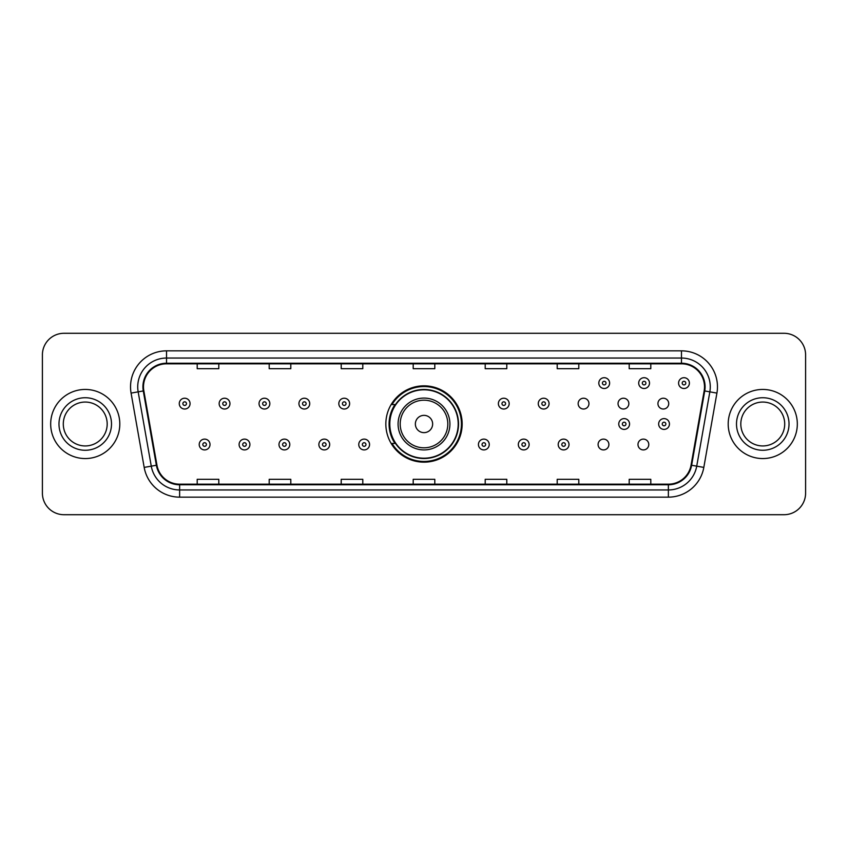 <?xml version="1.0" encoding="UTF-8"?>
<svg xmlns="http://www.w3.org/2000/svg" width="848" height="848" viewBox="0 0 848 848"><rect width="100%" height="100%" fill="white"/><g stroke="black" fill="none" stroke-linecap="round" stroke-linejoin="round"><path stroke-width="1.27" d="M385.84 424A38.16 38.16 0 0 0 424 462.16A38.16 38.16 0 0 0 462.16 424A38.16 38.16 0 0 0 424 385.84A38.16 38.16 0 0 0 385.84 424M598.094 444.522A5.395 5.395 0 0 0 603.5 449.917A5.395 5.395 0 0 0 608.896 444.522A5.395 5.395 0 0 0 603.5 439.116A5.395 5.395 0 0 0 598.094 444.522M637.982 444.522A5.395 5.395 0 0 0 643.388 449.917A5.395 5.395 0 0 0 648.784 444.522A5.395 5.395 0 0 0 643.388 439.116A5.395 5.395 0 0 0 637.982 444.522M657.931 403.627A5.395 5.395 0 0 0 663.327 409.022A5.395 5.395 0 0 0 668.733 403.627A5.395 5.395 0 0 0 663.327 398.221A5.395 5.395 0 0 0 657.931 403.627M618.044 403.627A5.395 5.395 0 0 0 623.439 409.022A5.395 5.395 0 0 0 628.845 403.627A5.395 5.395 0 0 0 623.439 398.221A5.395 5.395 0 0 0 618.044 403.627M578.156 403.627A5.395 5.395 0 0 0 583.551 409.022A5.395 5.395 0 0 0 588.957 403.627A5.395 5.395 0 0 0 583.551 398.221A5.395 5.395 0 0 0 578.156 403.627M394.988 443.44A34.916 34.916 0 0 1 394.988 404.56M42.4 354.877L42.4 493.123A21.603 21.603 0 0 0 64.003 514.715L783.997 514.715A21.603 21.603 0 0 0 805.6 493.123L805.6 354.877A21.603 21.603 0 0 0 783.997 333.285L64.003 333.285A21.603 21.603 0 0 0 42.4 354.877L42.4 493.123M50.679 424A34.556 34.556 0 0 0 85.245 458.556A34.556 34.556 0 0 0 119.801 424A34.556 34.556 0 0 0 85.245 389.444A34.556 34.556 0 0 0 50.679 424A34.556 34.556 0 0 0 85.245 458.556A34.556 34.556 0 0 0 119.801 424A34.556 34.556 0 0 0 85.245 389.444A34.556 34.556 0 0 0 50.679 424M728.199 424A34.556 34.556 0 0 0 762.755 458.556A34.556 34.556 0 0 0 797.321 424A34.556 34.556 0 0 0 762.755 389.444A34.556 34.556 0 0 0 728.199 424A34.556 34.556 0 0 0 762.755 458.556A34.556 34.556 0 0 0 797.321 424A34.556 34.556 0 0 0 762.755 389.444A34.556 34.556 0 0 0 728.199 424M143.492 386.847A23.044 23.044 0 0 1 166.526 363.813L681.474 363.813A23.044 23.044 0 0 1 704.158 390.854L691.056 465.149A23.044 23.044 0 0 1 668.372 484.187L179.628 484.187A23.044 23.044 0 0 1 156.944 465.149L143.842 390.854A23.044 23.044 0 0 1 143.492 386.847M142.909 386.847A23.617 23.617 0 0 0 143.27 390.949L156.371 465.255A23.617 23.617 0 0 0 179.628 484.77L668.372 484.77A23.617 23.617 0 0 0 691.629 465.255L704.73 390.949A23.617 23.617 0 0 0 681.474 363.23L166.526 363.23A23.617 23.617 0 0 0 142.909 386.847M131.08 393.101A35.998 35.998 0 0 1 166.526 350.849L681.474 350.849A35.998 35.998 0 0 1 716.92 393.101L703.819 467.407A35.998 35.998 0 0 1 668.372 497.151L179.628 497.151A35.998 35.998 0 0 1 144.181 467.407L131.08 393.101L138.16 391.85A28.8 28.8 0 0 1 166.526 358.047L681.474 358.047A28.8 28.8 0 0 1 709.84 391.85L696.727 466.156A28.8 28.8 0 0 1 668.372 489.953L179.628 489.953A28.8 28.8 0 0 1 151.273 466.156L138.16 391.85A28.8 28.8 0 0 1 137.726 386.847M783.997 333.285L64.003 333.285M64.003 514.715L783.997 514.715M805.6 493.123L805.6 354.877M691.629 465.255L696.727 466.156L709.84 391.85L716.92 393.101M413.199 363.813L413.199 368.689L434.801 368.689L434.801 363.813M341.203 363.813L341.203 368.689L362.796 368.689L362.796 363.813M269.198 363.813L269.198 368.689L290.8 368.689L290.8 363.813M197.202 363.813L197.202 368.689L218.805 368.689L218.805 363.813M485.204 363.813L485.204 368.689L506.797 368.689L506.797 363.813M557.2 363.813L557.2 368.689L578.802 368.689L578.802 363.813M629.195 363.813L629.195 368.689L650.798 368.689L650.798 363.813M434.801 484.187L434.801 479.311L413.199 479.311L413.199 484.187M362.796 484.187L362.796 479.311L341.203 479.311L341.203 484.187M290.8 484.187L290.8 479.311L269.198 479.311L269.198 484.187M218.805 484.187L218.805 479.311L197.202 479.311L197.202 484.187M506.797 484.187L506.797 479.311L485.204 479.311L485.204 484.187M578.802 484.187L578.802 479.311L557.2 479.311L557.2 484.187M650.798 484.187L650.798 479.311L629.195 479.311L629.195 484.187M107.187 424A21.942 21.942 0 0 0 85.245 402.058A21.942 21.942 0 0 0 63.293 424A21.942 21.942 0 0 0 85.245 445.942A21.942 21.942 0 0 0 107.187 424A21.942 21.942 0 0 1 85.245 445.942A21.942 21.942 0 0 1 63.293 424M432.639 424A8.639 8.639 0 0 0 424 415.361A8.639 8.639 0 0 0 415.361 424A8.639 8.639 0 0 0 424 432.639A8.639 8.639 0 0 0 432.639 424M449.917 424A25.917 25.917 0 0 0 424 398.083A25.917 25.917 0 0 0 398.083 424A25.917 25.917 0 0 0 424 449.917A25.917 25.917 0 0 0 449.917 424A25.917 25.917 0 0 1 424 449.917A25.917 25.917 0 0 1 398.083 424M458.196 424A34.196 34.196 0 0 0 424 389.804A34.196 34.196 0 0 0 389.804 424A34.196 34.196 0 0 0 424 458.196A34.196 34.196 0 0 0 458.196 424M461.439 424A37.439 37.439 0 0 1 391.999 443.44L395.475 443.44A34.524 34.524 0 0 0 458.524 424.085A34.524 34.524 0 0 0 395.475 404.56L391.999 404.56A37.439 37.439 0 0 1 461.439 424M784.707 424A21.942 21.942 0 0 0 762.755 402.058A21.942 21.942 0 0 0 740.813 424A21.942 21.942 0 0 0 762.755 445.942A21.942 21.942 0 0 0 784.707 424A21.942 21.942 0 0 1 762.755 445.942A21.942 21.942 0 0 1 740.813 424M190.069 403.627A5.395 5.395 0 0 1 184.673 409.022A5.395 5.395 0 0 1 179.267 403.627A5.395 5.395 0 0 1 184.673 398.221A5.395 5.395 0 0 1 190.069 403.627A5.395 5.395 0 0 0 184.673 398.221A5.395 5.395 0 0 0 179.267 403.627M229.956 403.627A5.395 5.395 0 0 1 224.561 409.022A5.395 5.395 0 0 1 219.155 403.627A5.395 5.395 0 0 1 224.561 398.221A5.395 5.395 0 0 1 229.956 403.627A5.395 5.395 0 0 0 224.561 398.221A5.395 5.395 0 0 0 219.155 403.627M269.844 403.627A5.395 5.395 0 0 1 264.449 409.022A5.395 5.395 0 0 1 259.043 403.627A5.395 5.395 0 0 1 264.449 398.221A5.395 5.395 0 0 1 269.844 403.627A5.395 5.395 0 0 0 264.449 398.221A5.395 5.395 0 0 0 259.043 403.627M309.732 403.627A5.395 5.395 0 0 1 304.337 409.022A5.395 5.395 0 0 1 298.941 403.627A5.395 5.395 0 0 1 304.337 398.221A5.395 5.395 0 0 1 309.732 403.627A5.395 5.395 0 0 0 304.337 398.221A5.395 5.395 0 0 0 298.941 403.627M349.62 403.627A5.395 5.395 0 0 1 344.224 409.022A5.395 5.395 0 0 1 338.829 403.627A5.395 5.395 0 0 1 344.224 398.221A5.395 5.395 0 0 1 349.62 403.627A5.395 5.395 0 0 0 344.224 398.221A5.395 5.395 0 0 0 338.829 403.627M509.171 403.627A5.395 5.395 0 0 1 503.776 409.022A5.395 5.395 0 0 1 498.38 403.627A5.395 5.395 0 0 1 503.776 398.221A5.395 5.395 0 0 1 509.171 403.627A5.395 5.395 0 0 0 503.776 398.221A5.395 5.395 0 0 0 498.38 403.627M549.059 403.627A5.395 5.395 0 0 1 543.663 409.022A5.395 5.395 0 0 1 538.268 403.627A5.395 5.395 0 0 1 543.663 398.221A5.395 5.395 0 0 1 549.059 403.627A5.395 5.395 0 0 0 543.663 398.221A5.395 5.395 0 0 0 538.268 403.627M609.617 383.105A5.395 5.395 0 0 1 604.221 388.501A5.395 5.395 0 0 1 598.815 383.105A5.395 5.395 0 0 1 604.221 377.699A5.395 5.395 0 0 1 609.617 383.105A5.395 5.395 0 0 0 604.221 377.699A5.395 5.395 0 0 0 598.815 383.105M649.504 383.105A5.395 5.395 0 0 1 644.109 388.501A5.395 5.395 0 0 1 638.703 383.105A5.395 5.395 0 0 1 644.109 377.699A5.395 5.395 0 0 1 649.504 383.105A5.395 5.395 0 0 0 644.109 377.699A5.395 5.395 0 0 0 638.703 383.105M689.392 383.105A5.395 5.395 0 0 1 683.997 388.501A5.395 5.395 0 0 1 678.591 383.105A5.395 5.395 0 0 1 683.997 377.699A5.395 5.395 0 0 1 689.392 383.105A5.395 5.395 0 0 0 683.997 377.699A5.395 5.395 0 0 0 678.591 383.105M199.216 444.522A5.395 5.395 0 0 1 204.612 439.116A5.395 5.395 0 0 1 210.018 444.522A5.395 5.395 0 0 1 204.612 449.917A5.395 5.395 0 0 1 199.216 444.522A5.395 5.395 0 0 0 204.612 449.917A5.395 5.395 0 0 0 210.018 444.522M239.104 444.522A5.395 5.395 0 0 1 244.5 439.116A5.395 5.395 0 0 1 249.906 444.522A5.395 5.395 0 0 1 244.5 449.917A5.395 5.395 0 0 1 239.104 444.522A5.395 5.395 0 0 0 244.5 449.917A5.395 5.395 0 0 0 249.906 444.522M278.992 444.522A5.395 5.395 0 0 1 284.387 439.116A5.395 5.395 0 0 1 289.793 444.522A5.395 5.395 0 0 1 284.387 449.917A5.395 5.395 0 0 1 278.992 444.522A5.395 5.395 0 0 0 284.387 449.917A5.395 5.395 0 0 0 289.793 444.522M318.88 444.522A5.395 5.395 0 0 1 324.275 439.116A5.395 5.395 0 0 1 329.681 444.522A5.395 5.395 0 0 1 324.275 449.917A5.395 5.395 0 0 1 318.88 444.522A5.395 5.395 0 0 0 324.275 449.917A5.395 5.395 0 0 0 329.681 444.522M358.768 444.522A5.395 5.395 0 0 1 364.163 439.116A5.395 5.395 0 0 1 369.569 444.522A5.395 5.395 0 0 1 364.163 449.917A5.395 5.395 0 0 1 358.768 444.522A5.395 5.395 0 0 0 364.163 449.917A5.395 5.395 0 0 0 369.569 444.522M478.431 444.522A5.395 5.395 0 0 1 483.837 439.116A5.395 5.395 0 0 1 489.232 444.522A5.395 5.395 0 0 1 483.837 449.917A5.395 5.395 0 0 1 478.431 444.522A5.395 5.395 0 0 0 483.837 449.917A5.395 5.395 0 0 0 489.232 444.522M518.319 444.522A5.395 5.395 0 0 1 523.725 439.116A5.395 5.395 0 0 1 529.12 444.522A5.395 5.395 0 0 1 523.725 449.917A5.395 5.395 0 0 1 518.319 444.522A5.395 5.395 0 0 0 523.725 449.917A5.395 5.395 0 0 0 529.12 444.522M558.207 444.522A5.395 5.395 0 0 1 563.613 439.116A5.395 5.395 0 0 1 569.008 444.522A5.395 5.395 0 0 1 563.613 449.917A5.395 5.395 0 0 1 558.207 444.522A5.395 5.395 0 0 0 563.613 449.917A5.395 5.395 0 0 0 569.008 444.522M618.764 424A5.395 5.395 0 0 1 624.16 418.605A5.395 5.395 0 0 1 629.555 424A5.395 5.395 0 0 1 624.16 429.395A5.395 5.395 0 0 1 618.764 424A5.395 5.395 0 0 0 624.16 429.395A5.395 5.395 0 0 0 629.555 424M658.652 424A5.395 5.395 0 0 1 664.048 418.605A5.395 5.395 0 0 1 669.443 424A5.395 5.395 0 0 1 664.048 429.395A5.395 5.395 0 0 1 658.652 424A5.395 5.395 0 0 0 664.048 429.395A5.395 5.395 0 0 0 669.443 424M681.474 350.849L681.474 363.23M138.16 391.85L143.27 390.949M179.628 497.151L179.628 484.77M668.372 484.77L668.372 497.151M144.181 467.407L156.371 465.255M704.73 390.949L709.84 391.85M166.526 350.849L166.526 363.23M696.727 466.156L703.819 467.407M111.501 424A26.267 26.267 0 0 0 85.245 397.733A26.267 26.267 0 0 0 58.978 424A26.267 26.267 0 0 0 85.245 450.267A26.267 26.267 0 0 0 111.501 424M447.808 424A23.808 23.808 0 0 0 424 400.192A23.808 23.808 0 0 0 400.192 424A23.808 23.808 0 0 0 424 447.808A23.808 23.808 0 0 0 447.808 424M789.022 424A26.267 26.267 0 0 0 762.755 397.733A26.267 26.267 0 0 0 736.499 424A26.267 26.267 0 0 0 762.755 450.267A26.267 26.267 0 0 0 789.022 424M182.871 403.627A1.802 1.802 0 0 0 184.673 405.429A1.802 1.802 0 0 0 186.475 403.627A1.802 1.802 0 0 0 184.673 401.825A1.802 1.802 0 0 0 182.871 403.627M222.759 403.627A1.802 1.802 0 0 0 224.561 405.429A1.802 1.802 0 0 0 226.363 403.627A1.802 1.802 0 0 0 224.561 401.825A1.802 1.802 0 0 0 222.759 403.627M262.647 403.627A1.802 1.802 0 0 0 264.449 405.429A1.802 1.802 0 0 0 266.251 403.627A1.802 1.802 0 0 0 264.449 401.825A1.802 1.802 0 0 0 262.647 403.627M302.535 403.627A1.802 1.802 0 0 0 304.337 405.429A1.802 1.802 0 0 0 306.139 403.627A1.802 1.802 0 0 0 304.337 401.825A1.802 1.802 0 0 0 302.535 403.627M342.422 403.627A1.802 1.802 0 0 0 344.224 405.429A1.802 1.802 0 0 0 346.026 403.627A1.802 1.802 0 0 0 344.224 401.825A1.802 1.802 0 0 0 342.422 403.627M501.974 403.627A1.802 1.802 0 0 0 503.776 405.429A1.802 1.802 0 0 0 505.578 403.627A1.802 1.802 0 0 0 503.776 401.825A1.802 1.802 0 0 0 501.974 403.627M541.861 403.627A1.802 1.802 0 0 0 543.663 405.429A1.802 1.802 0 0 0 545.465 403.627A1.802 1.802 0 0 0 543.663 401.825A1.802 1.802 0 0 0 541.861 403.627M602.419 383.105A1.802 1.802 0 0 0 604.221 384.907A1.802 1.802 0 0 0 606.013 383.105A1.802 1.802 0 0 0 604.221 381.303A1.802 1.802 0 0 0 602.419 383.105M642.307 383.105A1.802 1.802 0 0 0 644.109 384.907A1.802 1.802 0 0 0 645.9 383.105A1.802 1.802 0 0 0 644.109 381.303A1.802 1.802 0 0 0 642.307 383.105M682.195 383.105A1.802 1.802 0 0 0 683.997 384.907A1.802 1.802 0 0 0 685.788 383.105A1.802 1.802 0 0 0 683.997 381.303A1.802 1.802 0 0 0 682.195 383.105M206.414 444.522A1.802 1.802 0 0 0 204.612 442.72A1.802 1.802 0 0 0 202.82 444.522A1.802 1.802 0 0 0 204.612 446.324A1.802 1.802 0 0 0 206.414 444.522M246.302 444.522A1.802 1.802 0 0 0 244.5 442.72A1.802 1.802 0 0 0 242.708 444.522A1.802 1.802 0 0 0 244.5 446.324A1.802 1.802 0 0 0 246.302 444.522M286.189 444.522A1.802 1.802 0 0 0 284.387 442.72A1.802 1.802 0 0 0 282.596 444.522A1.802 1.802 0 0 0 284.387 446.324A1.802 1.802 0 0 0 286.189 444.522M326.077 444.522A1.802 1.802 0 0 0 324.275 442.72A1.802 1.802 0 0 0 322.484 444.522A1.802 1.802 0 0 0 324.275 446.324A1.802 1.802 0 0 0 326.077 444.522M365.965 444.522A1.802 1.802 0 0 0 364.163 442.72A1.802 1.802 0 0 0 362.372 444.522A1.802 1.802 0 0 0 364.163 446.324A1.802 1.802 0 0 0 365.965 444.522M485.628 444.522A1.802 1.802 0 0 0 483.837 442.72A1.802 1.802 0 0 0 482.035 444.522A1.802 1.802 0 0 0 483.837 446.324A1.802 1.802 0 0 0 485.628 444.522M525.516 444.522A1.802 1.802 0 0 0 523.725 442.72A1.802 1.802 0 0 0 521.923 444.522A1.802 1.802 0 0 0 523.725 446.324A1.802 1.802 0 0 0 525.516 444.522M565.404 444.522A1.802 1.802 0 0 0 563.613 442.72A1.802 1.802 0 0 0 561.811 444.522A1.802 1.802 0 0 0 563.613 446.324A1.802 1.802 0 0 0 565.404 444.522M625.962 424A1.802 1.802 0 0 0 624.16 422.198A1.802 1.802 0 0 0 622.358 424A1.802 1.802 0 0 0 624.16 425.802A1.802 1.802 0 0 0 625.962 424M665.85 424A1.802 1.802 0 0 0 664.048 422.198A1.802 1.802 0 0 0 662.246 424A1.802 1.802 0 0 0 664.048 425.802A1.802 1.802 0 0 0 665.85 424"/></g></svg>

